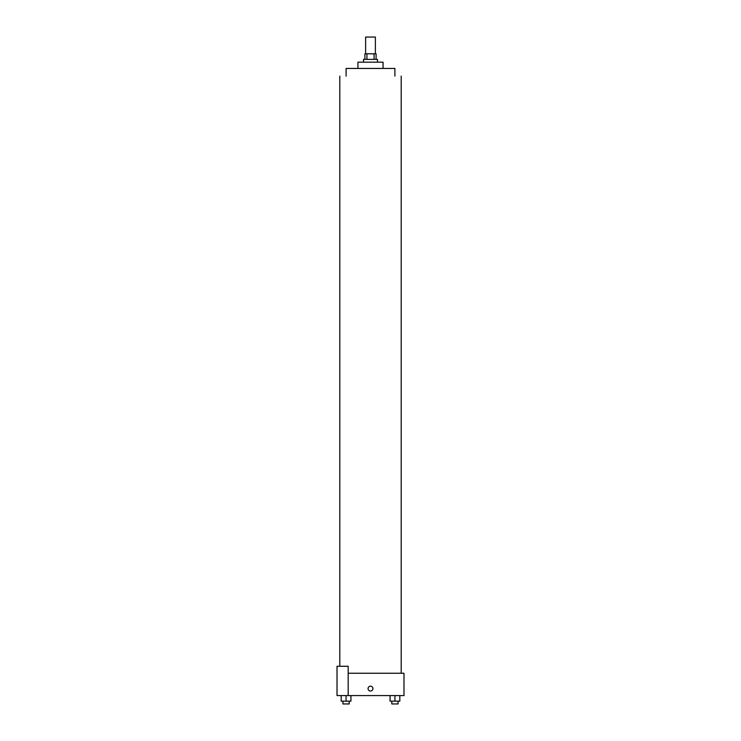 <?xml version="1.0" encoding="UTF-8"?>
<svg xmlns="http://www.w3.org/2000/svg" width="741" height="741" viewBox="0 0 741 741"><rect width="100%" height="100%" fill="white"/><g stroke="black" fill="none" stroke-linecap="round" stroke-linejoin="round"><path stroke-width="1.11" d="M375.381 53.797L375.381 37.05L365.619 37.05L365.619 53.797M366.925 59.373L366.925 53.797L364.915 53.797L364.915 59.373M366.925 53.797L376.085 53.797L376.085 59.373M374.075 59.373L374.075 53.797M363.525 62.161L363.525 59.373L377.475 59.373L377.475 62.161M357.94 68.441L357.94 62.161L383.06 62.161L383.06 68.441M346.093 76.119L346.093 68.441L394.907 68.441L394.907 76.119M348.177 673.254L403.984 673.254L403.984 695.577L337.016 695.577L337.016 666.279L348.177 666.279L348.177 695.577M368.055 688.602A2.445 2.445 0 0 1 371.723 686.49A2.445 2.445 0 0 1 371.723 690.714A2.445 2.445 0 0 1 368.055 688.602M390.062 695.577L390.062 701.162L399.825 701.162L399.825 695.577L399.825 701.162M394.944 701.162L394.944 695.577M398.084 701.162L398.084 703.95L391.804 703.95L391.804 701.162M341.175 695.577L341.175 701.162L350.938 701.162L350.938 695.577L350.938 701.162M346.056 701.162L346.056 695.577M349.196 701.162L349.196 703.95L342.916 703.95L342.916 701.162M401.196 673.254L401.196 76.119M339.804 666.279L339.804 76.119"/></g></svg>
